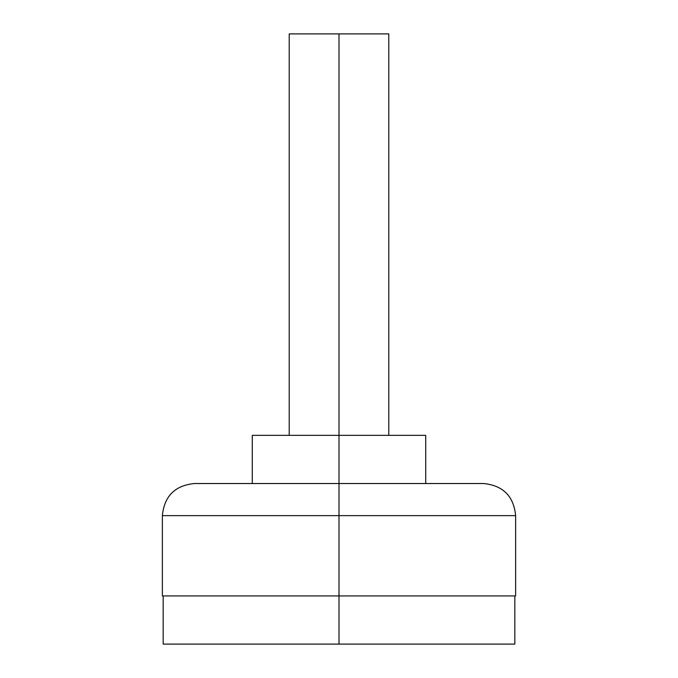 <?xml version="1.0" encoding="UTF-8"?>
<svg xmlns="http://www.w3.org/2000/svg" width="678" height="678" viewBox="0 0 678 678"><rect width="100%" height="100%" fill="white"/><g stroke="black" fill="none" stroke-linecap="round" stroke-linejoin="round"><path stroke-width="1.02" d="M515.636 595.928L162.364 595.928L339 595.928L339 435.344L252.284 435.344L252.284 483.524L252.284 435.344L339 435.344L339 33.9L289.218 33.9L388.782 33.9L339 33.9L339 435.344L425.716 435.344L425.716 483.524L425.716 435.344L339 435.344L339 483.524L483.524 483.524L339 483.524L339 515.636L515.636 515.636L339 515.636L339 644.1L514.831 644.1L339 644.1L339 595.928L515.636 595.928L515.636 515.636L162.364 515.636C164.279 496.143 174.983 485.44 194.476 483.524L483.524 483.524C503.017 485.44 513.721 496.143 515.636 515.636M514.831 644.1L514.831 595.928L512.67 595.928M163.169 644.1L339 644.1L163.169 644.1L163.169 595.928M339 515.636L162.364 515.636L339 515.636M339 483.524L194.476 483.524L339 483.524M388.782 435.344L388.782 33.9M162.364 595.928L162.364 515.636M289.218 435.344L289.218 33.9"/></g></svg>
